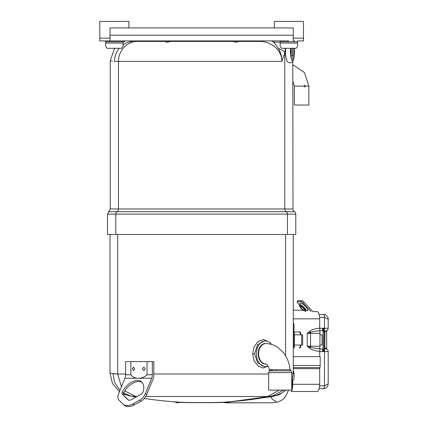 <?xml version="1.0" encoding="UTF-8"?>
<svg xmlns="http://www.w3.org/2000/svg" width="428" height="428" viewBox="0 0 428 428"><rect width="100%" height="100%" fill="white"/><g stroke="black" fill="none" stroke-linecap="round" stroke-linejoin="round"><path stroke-width="0.64" d="M295.78 214.123L287.434 214.123L287.434 234.485L295.78 234.485L295.78 214.123A2.862 2.862 0 0 0 294.491 211.726A3.306 3.306 0 0 1 292.998 208.966L292.795 61.381M158.729 40.917L152.165 41.414L155.225 40.917M258.844 40.917L258.844 41.414C270.036 40.917 281.999 49.38 281.859 61.381C281.924 56.689 280.736 52.371 278.291 48.423A12.171 5.425 8.8 0 1 284.775 52.735L281.859 61.381L118.481 61.381A19.966 19.083 -90 0 1 137.356 41.414L137.875 41.414A14.943 11.775 90 0 0 140.892 40.917M123.082 44.86A19.966 19.511 -90 0 1 130.882 41.677C120.766 42.126 120.766 42.126 130.882 41.677A14.943 12.589 84 0 0 133.338 40.917M125.522 40.911L123.762 41.971M280.174 42.249L273.909 42.249L273.909 40.917M278.291 48.423L273.909 42.249L271.496 40.917M285.332 48.305L284.775 52.735L284.775 208.966A3.306 3.157 -90 0 0 286.198 211.726L108.766 211.726L107.471 214.123L107.471 234.485L287.434 234.485M108.766 211.726L110.258 208.966L118.481 208.966L118.481 61.381L114.522 61.381C108.84 60.599 108.84 60.599 114.522 61.381A19.966 19.511 -90 0 1 119.294 48.305M111.007 60.92L111.328 61.001M111.622 61.07L112.27 61.199M137.875 41.414L164.85 41.414M169.654 41.414L233.602 41.414M238.401 41.414L258.844 41.414M294.571 40.917L293.255 40.762L293.255 27.938L110.001 27.938L110.001 40.762L108.685 40.917L288.9 40.917M108.685 40.917L99.81 40.917L105.625 40.917L99.81 40.917L99.81 21.4L128.898 21.4L128.898 27.938M238.61 41.254A4.077 4.077 0 0 1 233.394 41.254L238.61 41.254L239.546 40.917M164.646 41.254A4.077 4.077 0 0 0 169.863 41.254L164.646 41.254L163.71 40.917M110.001 37.819L108.685 38.135L99.81 38.135M297.626 45.571L297.626 40.917L303.447 40.917L303.447 38.135L294.571 38.135L293.255 37.819M304.672 85.193L303.805 86.124L294.352 86.124L294.352 105.042L308.861 105.042L308.861 86.124L305.49 86.124L304.672 85.193M305.49 86.124L304.672 87.055L303.805 86.124M293.458 48.305A9.191 2.07 -90 0 1 291.96 60.177M294.512 48.305A9.309 2.092 -90 0 1 292.522 60.519A9.309 2.092 -90 0 1 292.485 60.519A9.309 2.092 -90 0 1 290.537 48.305M293.464 48.305A9.218 2.076 -90 0 1 291.971 60.188M285.647 48.305A10.582 2.381 90 0 0 287.086 61.097C287.07 61.744 288.055 62.365 290.034 62.964L292.479 61.793L293.945 58.481L294.523 54.645L294.56 48.305M292.18 48.305L292.18 55.64L291.243 55.8M292.228 48.305L292.18 55.64M292.147 57.218L291.013 56.854L290.949 57.336M292.276 48.305L292.27 55.731L293.282 55.854M265.408 340.977L264.386 340.977L257.592 344.717L254.532 353.758L257.597 362.805L264.386 366.545L265.408 366.545A12.781 9.036 -90 0 1 256.367 353.758A12.781 9.036 -90 0 1 265.408 340.977A12.781 9.036 -90 0 1 271.566 344.401M268.046 366.154L263.263 368.01L258.111 366.036L254.141 360.815L252.643 353.774L254.195 346.584L258.314 341.33L263.594 339.516L268.399 341.699M267.965 366.02A12.781 9.036 -90 0 1 265.408 366.545M119.99 390.347L114.672 382.498L112.981 373.671L117.695 374.002L110.001 373.163L110.001 234.485M271.625 402.818L277.686 402.095L271.625 402.818L224.914 402.818A7.26 7.26 0 0 0 227.878 402.186L224.502 402.347C215.156 402.796 188.143 402.796 178.776 402.347L173.864 401.79M178.364 402.818A7.26 7.26 0 0 1 175.4 402.186M178.776 402.347A4.745 3.975 93.7 0 0 177.588 402.047A374.88 374.88 0 0 1 144.354 398.415A374.88 374.88 0 0 0 177.588 402.047L177.588 402.047C187.892 402.785 215.396 402.785 225.69 402.047A374.88 374.88 0 0 0 272.085 396.141L267.677 396.494L145.755 396.494M137.067 396.494L131.193 396.141A374.88 374.88 0 0 0 136.072 397.04A374.88 374.88 0 0 1 131.193 396.141C127.485 395.419 127.48 395.419 131.193 396.141L123.622 393.172L127.913 395.247M225.69 402.047L229.462 401.785L225.69 402.047A4.745 3.975 86.3 0 0 224.502 402.347M227.878 402.186L274.557 395.659L272.085 396.141L283.529 390.111M275.124 402.443C278.746 401.555 269.742 399.559 271.759 396.676L276.895 395.098L281.977 392.893L285.765 390.111M285.974 390.111L279.265 394.782L271.759 396.676L228.664 401.913M121.44 386.8L117.695 374.002L117.695 234.485M265.991 363.998A10.267 7.26 -90 0 1 258.148 353.758A10.267 7.26 -90 0 1 266.393 343.588M117.695 374.002L125.591 374.002M153.818 374.002L268.666 374.002M285.583 355.802L285.583 234.485M291.768 373.425L293.276 373.163L293.276 234.485M267.677 396.494L279.238 390.111M135.601 396.494L124.853 390.919M136.072 397.04A374.88 374.88 0 0 1 131.193 396.141L131.482 396.194M145.146 368.888L143.894 367.112L142.406 368.888L143.894 370.664L145.146 368.888M127.919 399.752A4.537 2.777 -50.8 0 0 128.042 399.864A4.537 2.777 -50.8 0 0 129.304 400.282A4.537 2.777 -50.8 0 0 131.129 399.752L140.999 394.332A2.91 1.782 -50.8 0 0 143.011 391.909A14.616 8.951 -50.8 0 0 141.465 381.819A14.616 8.951 -50.8 0 0 122.44 391.909A2.91 1.782 -50.8 0 0 122.467 394.332L128.175 399.961M123.157 404.241L124.436 405.289A14.338 8.779 -50.8 0 0 128.437 406.6A14.338 8.779 -50.8 0 0 134.183 404.936L140.908 401.25A8.726 5.345 -50.8 0 0 146.665 394.702L145.381 393.653A8.726 5.345 129.2 0 1 139.624 400.201L132.899 403.888A14.338 8.779 129.2 0 1 127.153 405.551A14.338 8.779 129.2 0 1 123.157 404.241A14.338 8.779 129.2 0 1 122.766 403.888L119.054 400.201A8.726 5.345 129.2 0 1 118.642 393.653L124.933 378.245A6.982 4.938 90 0 0 125.591 374.751L125.591 361.628L147.05 361.628L147.05 374.751C142.326 379.481 134.119 379.47 130.882 374.751L130.882 361.628M132.359 368.888L133.563 367.106L134.643 368.888L133.563 370.669L132.359 368.888M145.381 393.653L151.673 378.245A6.982 4.938 90 0 0 152.336 374.751L152.336 361.628L147.05 361.628M128.55 400.153L123.751 395.381A2.91 1.782 129.2 0 1 123.719 392.958A14.616 8.951 129.2 0 1 142.069 382.386M152.336 361.628L153.818 361.628L153.818 374.751A9.079 6.42 -90 0 1 152.957 379.288L146.665 394.702M293.276 371.194L293.431 371.194A4.366 0.685 90 0 1 294.116 375.554A4.366 0.685 90 0 1 293.431 379.92L292.254 379.92L291.768 389.4M304.249 310.15A2.654 0.674 -137 0 0 304.442 310.086A2.654 0.674 -137 0 0 303.211 308.026A2.654 0.674 -137 0 0 300.75 306.4A2.654 0.674 -137 0 0 300.563 306.464A2.654 0.674 -137 0 0 301.788 308.524A2.654 0.674 -137 0 0 304.249 310.15M299.83 305.415A4.045 1.027 -137 0 0 299.541 305.517A4.045 1.027 -137 0 0 301.414 308.652A4.045 1.027 -137 0 0 305.169 311.135A4.045 1.027 -137 0 0 305.458 311.038A4.045 1.027 -137 0 0 303.586 307.898A4.045 1.027 -137 0 0 299.83 305.415M293.276 310.177L303.19 310.177M293.276 323.177L293.431 323.177A4.366 0.685 90 0 1 294.116 327.543A4.366 0.685 90 0 1 293.431 331.909L299.686 331.909A1.091 1.022 -90 0 1 300.707 333L300.707 334.83M292.752 379.92L292.752 384.296A7.212 2.584 90 0 1 292.254 388.554C292.035 390.464 291.709 391.449 291.275 391.502L317.116 391.502A7.212 2.584 -90 0 0 319.7 384.296L319.7 368.669A1.445 0.519 90 0 1 319.871 367.593A2.836 1.016 -90 0 0 320.203 365.491L320.203 356.647L293.276 356.647M319.7 356.647L319.828 348.734C315.463 348.403 312.365 347.894 310.535 347.21L310.551 346.182L319.941 346.182L319.828 348.734M319.7 351.463C314.976 350.81 311.643 349.746 309.69 348.264A2.91 0.835 128.6 0 1 310.535 347.21L307.229 346.182L310.551 346.182L310.551 333.375L307.229 333.375L309.69 331.293C311.643 329.811 314.976 328.741 319.7 328.089L319.941 333.375L310.551 333.375L310.535 332.347L307.229 333.375L307.229 346.182L309.69 348.264M319.941 346.182L319.941 333.375M322.091 328.287L319.7 328.287L322.605 328.287L322.605 330.823L319.828 330.823C315.463 331.154 312.365 331.663 310.535 332.347A2.91 0.835 51.4 0 1 309.69 331.293M300.707 345.022L300.707 346.824A1.091 1.022 -90 0 1 299.686 347.916L299.188 347.916A1.091 1.022 90 0 0 300.21 346.824L300.21 345.022M300.21 334.83L300.21 333A1.091 1.022 90 0 0 299.188 331.909M319.7 328.089L319.7 318.828A7.212 2.584 -90 0 0 317.116 311.616L313.237 311.616M298.188 300.675L297.273 301.66A2.188 0.556 -137 0 0 297.118 301.713L298.032 300.729A2.188 0.556 43 0 1 298.188 300.675L301.831 300.675A2.188 0.556 43 0 1 304.062 302.221L312.836 311.616M310.995 311.616L303.142 303.206A2.188 0.556 -137 0 0 300.916 301.66L301.831 300.675M305.785 311.616L305.319 311.119M299.814 305.223L297.931 303.206A2.188 0.556 -137 0 1 297.118 301.713M297.273 301.66L300.916 301.66M292.254 388.554L292.254 384.296M291.388 390.111L291.115 390.111M299.921 391.502L299.541 391.502M300.322 391.502L301.098 391.502M298.84 391.502L300.547 391.502M272.433 370.102C267.693 369.749 268.982 369.61 276.306 369.685L290.147 369.706C289.398 363.238 287.183 357.589 283.502 352.752L277.82 347.375C274.177 344.888 270.175 343.625 265.82 343.577L264.461 343.577M272.497 370.889L275.996 370.889L269.303 370.889L268.666 372.66L268.666 390.111L291.768 390.111L291.768 372.66L268.666 372.66M291.768 372.66L291.136 370.889L275.996 370.889A1.396 0.503 -90.7 0 0 276.306 369.685M123.082 45.571L123.082 43.046L123.082 46.203L121.627 48.305L107.08 48.305L105.625 46.203L105.625 40.917M105.625 45.571L105.625 43.046L123.082 43.046L123.082 40.917M105.625 41.762L123.082 41.762M280.174 45.571L280.174 43.046L297.626 43.046L297.626 46.203L296.176 48.305L281.629 48.305L280.174 46.203L280.174 40.917M274.353 27.938L274.353 21.4L303.447 21.4L303.447 38.135M280.174 41.762L297.626 41.762M291.768 384.676L292.249 384.676M319.941 334.83L322.091 334.83L322.091 345.022L319.941 345.022M302.639 334.83L301.665 334.83L302.639 334.83L302.639 345.022L301.665 345.022L301.665 334.83L294.266 334.83L294.266 331.909M294.266 347.916L294.453 334.83M294.453 345.022L302.639 345.022M294.025 347.916L294.025 331.909M291.768 386.12L292.206 386.12L291.768 386.12M323.595 329.667L324.328 329.416M319.17 388.656L323.424 388.656A2.884 1.033 -90 0 0 324.456 385.772L324.456 351.559A2.91 1.043 -90 0 0 324.365 350.366A1.455 0.754 29.7 0 1 323.712 349.767L324.039 348.092L324.215 348.51A1.455 1.263 -41.7 0 1 324.033 348.231M323.424 388.656C326.28 388.496 327.869 386.907 328.19 383.889L324.456 385.772L319.641 385.772M328.19 319.229L324.456 317.351A2.884 1.033 -90 0 0 323.424 314.462C326.404 313.842 328.763 318.469 328.19 319.229L328.19 328.265C328.019 330.031 327.051 330.999 325.28 331.176L324.215 331.315A1.455 1.263 41.7 0 0 324.033 331.593M324.633 348.649L324.21 348.51A1.455 1.263 -41.7 0 0 324.938 348.884L324.633 348.649L325.28 348.649L324.831 348.28L324.964 331.176M324.076 348.28L326.698 348.28L326.746 349.045M323.942 332.283L323.113 328.265L324.365 329.458L324.938 330.946L324.633 331.176M324.938 330.946A1.455 1.263 41.7 0 0 324.215 331.315L324.039 348.092M324.938 348.884L324.365 350.366L323.113 351.559L323.113 328.265L324.456 328.265A2.91 1.043 90 0 1 324.365 329.458A1.455 0.754 -29.7 0 0 323.712 330.058M328.19 383.889L328.19 351.559L323.113 351.559L323.712 349.767M319.7 351.559L322.605 351.559L322.605 349.023L319.791 349.023L322.091 349.023M319.17 314.462L323.424 314.462M294.491 211.726L286.198 211.726A2.862 2.734 -90 0 1 287.434 214.123L115.817 214.123A2.862 2.734 -90 0 1 117.053 211.726A3.306 3.157 -90 0 0 118.481 208.966L292.998 208.966M137.356 41.414A14.943 11.834 89.6 0 0 140.272 40.917M107.471 214.123L115.817 214.123L115.817 234.485M110.001 35.224L293.255 35.224M290.756 56.191A10.01 2.252 90 0 0 290.954 48.305M252.643 353.774L254.532 353.774M144.354 398.415A374.88 374.88 0 0 0 177.588 402.047M132.899 403.888L134.183 404.936M152.336 374.751L147.05 374.751M151.673 378.245L124.933 378.245M130.882 374.751L125.591 374.751M139.624 400.201L140.908 401.25M122.467 394.332L123.751 395.381M122.44 391.909L123.719 392.958M306.576 310.23L305.918 310.541A4.045 1.027 -137 0 0 304.046 307.4A4.045 1.027 -137 0 0 300.296 304.918A4.045 1.027 -137 0 0 300.007 305.02L300.269 304.34L300.44 304.736M300.242 304.608A5.441 1.38 43 0 1 300.296 302.944A5.441 1.38 43 0 1 305.838 306.79A5.441 1.38 43 0 1 307.475 310.642A5.441 1.38 43 0 1 306.314 310.279M293.276 368.669L319.7 368.669M293.276 367.593L319.871 367.593M293.276 365.491L320.203 365.491M293.276 318.828L319.7 318.828M304.062 302.221L303.142 303.206M292.752 384.296L319.7 384.296M264.461 363.939L265.82 363.939A10.181 7.201 -90 0 1 258.619 353.758A10.181 7.201 -90 0 1 265.82 343.577M291.768 385.772L292.222 385.772M328.19 328.265L324.456 328.265L324.456 317.351L319.641 317.351M326.698 348.28L326.698 331.545L324.076 331.545M292.993 61.07L292.998 61.381M114.565 48.305L110.258 60.69L110.258 208.966M169.863 41.254L170.799 40.917M233.394 41.254L232.458 40.917M308.861 86.124L304.469 72.61L292.998 64.874M294.352 86.124L292.998 81.513M238.022 401.047L229.424 401.79M288.483 390.111L286.081 395.579L283.989 398.366L281.645 400.341L277.59 402.122M293.276 373.163L291.768 381.332M110.001 373.163L112.5 383.552L119.444 391.679M123.392 393.979L129.106 395.734M299.541 305.517L300.007 305.02M305.458 311.038L305.918 310.541M265.82 363.939C266.088 364.865 266.756 362.19 269.512 369.787L269.303 370.889M291.136 370.889L290.147 369.706M326.746 330.78L326.698 331.545M328.19 351.559C328.019 349.794 327.051 348.825 325.28 348.649"/></g></svg>
